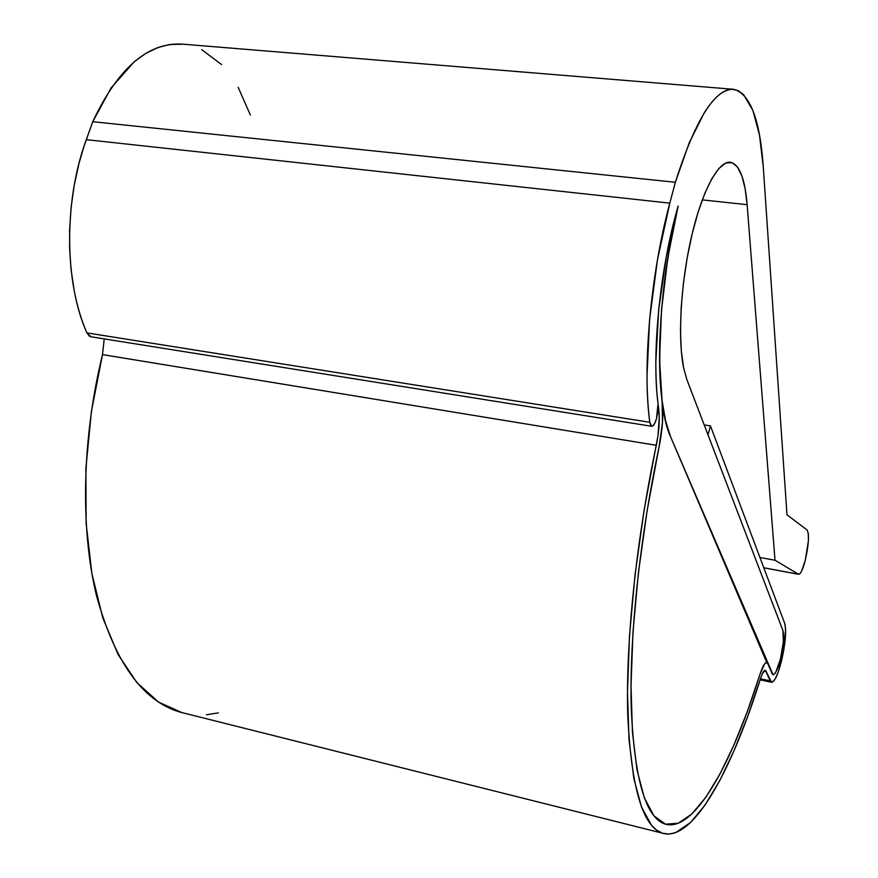 <?xml version="1.0" encoding="UTF-8"?>
<svg xmlns="http://www.w3.org/2000/svg" width="878" height="878" viewBox="0 0 878 878"><rect width="100%" height="100%" fill="white"/><g stroke="black" fill="none" stroke-linecap="round" stroke-linejoin="round"><path stroke-width="1.32" d="M780.421 659.148C777.721 669.387 775.252 674.567 773.024 674.688L772.091 673.624L773.639 674.644L775.779 672.23L780.421 659.148L783.363 642.005L782.935 630.569L708.008 434.84L710.478 425.918L784.723 623.457C786.556 631.183 785.437 643.859 781.376 661.485C777.765 675.149 774.473 682.074 771.499 682.25L766 671.11L764.211 670.737L766 671.11L765.023 670.287L762.17 674.117L760.6 678.398C762.4 672.877 763.959 670.177 765.276 670.309L770.258 680.867L760.469 678.804L770.258 680.867L772.344 682.184L775.197 678.924L778.358 671.648L783.802 649.95L785.612 629.427L784.723 623.457L710.478 425.918L704.222 424.93L710.478 425.918L708.008 434.84L782.935 630.569C784.328 636.33 783.483 645.857 780.421 659.148C777.721 669.387 775.252 674.567 773.024 674.688L670.671 436.959C654.011 402.354 656.294 293.406 678.156 206.045L667.862 257.539L661.485 310.516L659.565 359.925L662.122 401.4C663.592 414.592 662.539 429.935 658.983 447.429L647.207 510.162L638.427 572.599L632.983 632.006L631.019 685.927L632.445 732.395L637.022 769.995L644.364 797.915L654.011 815.903L665.469 824.179L678.244 823.268L691.864 813.961L705.923 797.169L720.059 773.858L733.953 744.994L747.343 711.498L760.008 674.271C762.631 666.27 764.892 662.363 766.79 662.561L670.671 436.959L665.447 420.408L661.771 398.579L659.828 372.031L659.762 341.641L661.65 308.507L665.447 273.925L671.022 239.288L678.156 206.045L666.391 256.2L658.676 309.824L655.855 360.836C655.767 376.892 656.503 391.193 658.05 403.759L656.47 418.795C654.922 423.865 653.32 426.357 651.674 426.28L649.786 422.285C642.301 368.431 650.379 274.869 669.804 203.136L675.358 182.273C695.475 119.21 714.988 88.228 733.887 89.326C750.174 93.902 759.964 119.682 763.256 166.677L786.984 514.782L807.112 529.994C809.384 534.395 808.781 544.47 805.302 560.219C802.854 569.515 800.626 574.212 798.607 574.311L775.011 560.252L759.92 557.464L775.011 560.252L747.123 204.684L702.279 199.877L747.123 204.684L775.011 560.252L798.387 574.212L763.783 567.748L798.387 574.212L799.858 573.784L801.636 571.073L805.302 560.219L808.397 540.793L808.331 533.517L807.112 529.994L786.984 514.782L763.256 166.677L759.481 135.036L752.885 110.43L743.611 94.637L738.069 90.544L731.989 89.227C727.752 89.271 723.263 91.301 718.533 95.296C713.792 99.313 708.941 105.316 703.969 113.306L689.23 142.796L675.358 182.273L92.739 121.713L675.358 182.273L669.804 203.136L86.285 139.668L669.804 203.136L657.435 259.987L649.599 319.515L647.02 375.455C647.086 392.971 648.008 408.577 649.786 422.285L86.911 332.894L649.786 422.285L650.828 425.643L652.563 426.126L654.593 423.657L656.47 418.795L657.995 410.915L658.05 403.759C651.476 354.372 659.872 268.35 678.156 206.045C661.869 271.895 655.57 353.417 662.122 401.4L662.451 422.79L658.983 447.429L662.451 422.79L662.122 401.4C663.592 414.592 662.539 429.935 658.983 447.429C639.349 540.277 629.252 638.932 631.271 708.798C634.476 778.995 645.626 817.385 664.745 823.948C645.626 817.385 634.476 778.995 631.271 708.798C629.252 638.932 639.349 540.277 658.983 447.429L647.207 510.162L638.427 572.599L632.983 632.006L631.019 685.927L632.445 732.395L637.022 769.995L644.364 797.915L654.011 815.903L665.469 824.179L678.244 823.268L691.864 813.961L705.923 797.169L720.059 773.858L733.953 744.994L747.343 711.498L760.008 674.271C731.484 765.396 693.686 833.343 664.745 823.948L664.734 823.948C693.686 833.343 731.484 765.396 760.008 674.271L762.302 668.048L764.529 663.998L766.45 662.528L767.866 663.757L772.091 673.624L773.639 674.644L775.779 672.23L780.421 659.148C783.483 645.857 784.328 636.33 782.935 630.569L783.363 642.005L780.421 659.148M662.199 833.123C692.204 842.902 731.264 772.322 760.6 678.398L747.617 716.635L733.887 751.085L719.631 780.849L705.1 804.972L690.624 822.456L675.599 832.662L668.904 834.078L662.473 833.222L656.393 829.984L651.509 825.243L641.478 806.959L633.828 778.391L629.021 739.759L627.474 691.886L629.46 636.21L635.046 574.794L644.112 510.206L658.006 435.554L659.279 416.929L658.149 404.538C651.41 355.261 659.773 268.679 678.156 206.045L666.336 256.475L658.621 310.384L655.844 361.593C655.789 377.683 656.557 391.994 658.149 404.538L658.741 409.126C659.916 419.454 659.104 431.515 656.294 445.3L102.507 354.613L104.219 338.886L102.507 354.613C82.06 437.859 80.293 528.062 96.218 594.516C114.37 661.639 142.225 700.809 179.781 712.047L662.199 833.123C642.564 826.374 631.084 786.886 627.748 714.648C625.641 642.718 636.045 541.013 656.294 445.3L102.507 354.613L91.422 411.321L85.901 468.303L86.11 523.123L91.883 573.586L102.77 617.838L118.08 654.516L136.99 682.733L158.6 702.115L182.031 712.662L185.412 713.452M218.337 712.892L206.429 714.747M733.887 89.326L182.997 44.174C148.294 41.826 118.212 67.672 92.739 121.713L86.285 139.668C63.512 201.292 64.511 283.309 86.911 332.894L90.983 336.779L651.619 426.269M686.947 379.812L782.935 630.569L686.947 379.812L683.589 367.684C677.618 338.381 680.702 283.232 691.458 236.851C702.18 190.394 718.687 160.213 730.628 162.265C739.474 164.603 744.972 178.75 747.123 204.684L745.115 188.605L741.866 175.83L737.465 166.996L732.043 162.606L725.799 163.012L718.972 168.378L711.86 178.629L704.782 193.445L698.087 212.213L692.105 234.097L687.145 258.055L683.446 282.903L681.196 307.421L680.483 330.402L681.306 350.783L683.589 367.684L686.947 379.812M91.323 336.834L89.337 336.076L86.911 332.894C81.424 320.316 77.176 306.181 74.169 290.497L71.096 269.842L69.614 248.254L69.614 229.707L71.118 207.373L74.257 185.126L78.943 163.549L83.981 146.341L92.739 121.713L111.056 87.998L134.29 61.69L145.88 53.349L157.7 47.621L169.498 44.515L183.052 44.174M201.753 49.684L221.607 64.588M238.157 87.284L250.395 115.095M760.008 674.271C762.631 666.27 764.892 662.363 766.79 662.561L767.866 663.757L766.45 662.528L764.529 663.998L760.008 674.271M670.671 436.959L767.866 663.757L670.671 436.959C666.929 428.234 664.075 416.381 662.122 401.4L665.722 421.539L670.671 436.959M760.139 679.846L771.444 682.239M729.87 162.189L730.628 162.265M763.805 567.803L798.607 574.311"/></g></svg>
